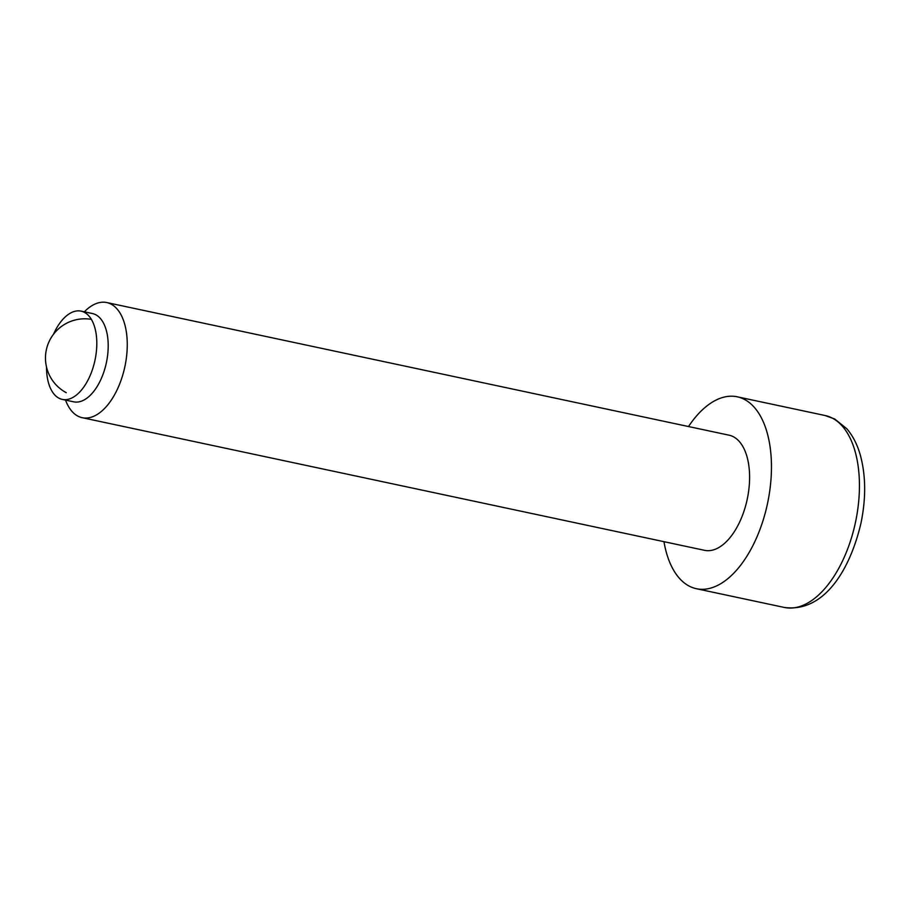 <?xml version="1.0" encoding="UTF-8"?>
<svg xmlns="http://www.w3.org/2000/svg" width="910" height="910" viewBox="0 0 910 910"><rect width="100%" height="100%" fill="white"/><g stroke="black" fill="none" stroke-linecap="round" stroke-linejoin="round"><path stroke-width="1.36" d="M46.512 367.094A45.125 23.842 -78 0 0 58.877 398.159A45.125 23.842 -78 0 0 62.255 399.399L73.665 401.822A45.125 23.842 -78 0 0 105.617 365.957A45.125 23.842 -78 0 0 95.857 314.792A45.125 23.842 -78 0 0 92.479 313.552L81.07 311.129A45.125 23.842 -78 0 0 53.531 334.197M62.255 399.399A45.125 23.842 -78 0 0 94.219 363.522A45.125 23.842 -78 0 0 84.448 312.369A45.125 23.842 -78 0 0 81.07 311.129M65.52 400.093L65.93 401.139A58.866 31.099 -78 0 0 77.794 416.075A58.866 31.099 -78 0 0 82.207 417.69A58.866 31.099 -78 0 0 123.885 370.905A58.866 31.099 -78 0 0 111.156 304.167A58.866 31.099 -78 0 0 106.743 302.552A58.866 31.099 -78 0 0 85.142 311.027L84.334 311.823M82.207 417.69L704.533 550.322A58.866 31.099 -78 0 0 746.223 503.537A58.866 31.099 -78 0 0 733.483 436.8A58.866 31.099 -78 0 0 729.069 435.185L106.743 302.552M663.97 541.678A98.098 51.836 -78 0 0 689.006 586.006A98.098 51.836 -78 0 0 696.355 588.702A98.098 51.836 -78 0 0 765.833 510.715A98.098 51.836 -78 0 0 744.607 399.501A98.098 51.836 -78 0 0 737.248 396.805A98.098 51.836 -78 0 0 688.506 426.54M825.222 415.551L834.766 419.044L846.789 428.735C852.761 435.685 857.254 444.387 860.246 454.852C865.854 475.304 866.115 498.009 861.008 522.988C849.872 570.798 823.505 612.783 784.329 607.448A98.098 51.836 -78 0 0 853.808 529.472A98.098 51.836 -78 0 0 832.57 418.247A98.098 51.836 -78 0 0 825.222 415.551L737.248 396.805M91.375 319.376A39.244 39.244 0 0 0 66.271 392.688M696.355 588.702L784.329 607.448"/></g></svg>

